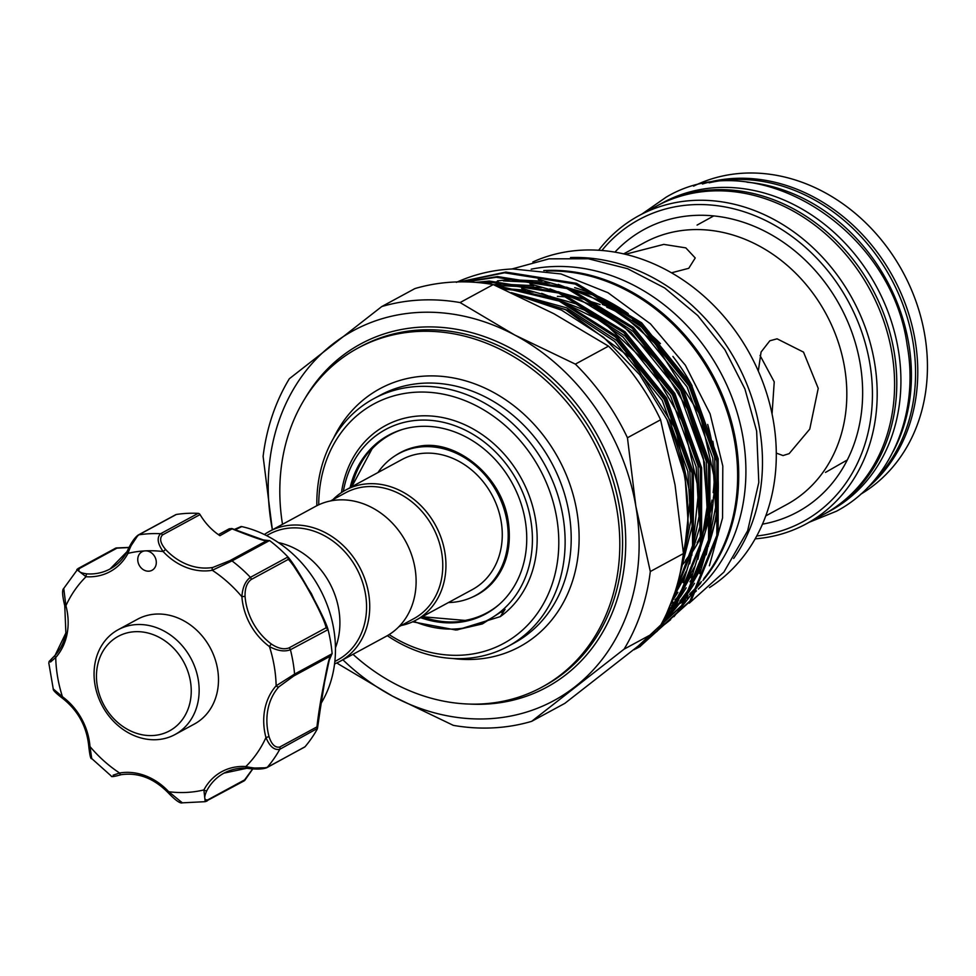 <?xml version="1.0" encoding="UTF-8"?>
<svg xmlns="http://www.w3.org/2000/svg" width="976" height="976" viewBox="0 0 976 976"><rect width="100%" height="100%" fill="white"/><g stroke="black" fill="none" stroke-linecap="round" stroke-linejoin="round"><path stroke-width="1.46" d="M747.006 182.207A175.351 147.864 61.5 0 1 908.693 343.406A175.351 147.864 61.5 0 1 893.113 451.607M709.101 182.817A175.351 147.864 61.5 0 1 912.828 341.161A175.351 147.864 61.5 0 1 871.91 483.059M657.556 205.57A175.351 147.864 61.5 0 1 658.654 204.972A175.351 147.864 61.5 0 1 894.053 351.348A175.351 147.864 61.5 0 1 825.83 513.254A175.351 147.864 61.5 0 1 824.72 513.84M658.654 204.972L662.789 202.727A175.351 147.864 61.5 0 1 898.188 349.103A175.351 147.864 61.5 0 1 829.978 510.997L825.83 513.254M169.824 730.707A53.778 45.347 -118.5 0 0 183.488 661.594A53.778 45.347 -118.5 0 0 117.864 636.547A53.778 45.347 -118.5 0 0 104.212 705.648A53.778 45.347 -118.5 0 0 169.824 730.707M117.803 629.923A59.621 50.276 61.5 0 1 118.181 629.715A59.621 50.276 61.5 0 1 190.674 657.934A59.621 50.276 61.5 0 1 175.412 734.318A59.621 50.276 61.5 0 1 175.033 734.538A59.621 50.276 61.5 0 1 102.541 706.319A59.621 50.276 61.5 0 1 117.803 629.923M137.128 619.443A59.621 50.276 61.5 0 1 137.518 619.235A59.621 50.276 61.5 0 1 210.011 647.442A59.621 50.276 61.5 0 1 194.736 723.838A59.621 50.276 61.5 0 1 194.358 724.046A59.621 50.276 61.5 0 1 193.968 724.253M51.399 660.093C48.885 661.765 50.179 660.142 55.266 655.213A2.342 1.196 41.6 0 0 55.083 655.347A2.342 1.196 41.6 0 0 55.73 657.495L50.545 662.009M137.945 557.564A10.516 8.869 -118.5 0 0 141.776 568.508A10.516 8.869 -118.5 0 0 152.049 570.277A10.516 8.869 -118.5 0 0 156.111 564.482A10.516 8.869 -118.5 0 0 145.29 550.867A10.516 8.869 -118.5 0 0 142.008 551.769A10.516 8.869 -118.5 0 0 137.945 557.564M320.518 704.221A113.387 95.624 -118.5 0 0 333.389 671.171A113.387 95.624 -118.5 0 0 241.78 526.601L235.106 529.797M325.215 678.027L317.371 727.645M317.468 728.413L279.795 749.3C274.305 750.434 269.693 746.518 265.96 737.551L269.034 736.612C271.56 744.432 275.122 747.909 279.746 747.043L316.944 726.876L317.237 729.133A139.104 117.315 61.5 0 1 305 746.774L266.814 767.697A2.342 1.976 61.5 0 1 265.789 767.892M266.57 535.617L269.327 534.128A71.602 60.378 61.5 0 1 291.641 527.931A71.602 60.378 61.5 0 1 362.059 580.793A71.602 60.378 61.5 0 1 337.586 660.008L334.841 661.496M278.392 542.571A73.932 62.354 61.5 0 1 335.451 647.796M264.362 534.519A73.932 62.354 61.5 0 1 269.315 531.469A73.932 62.354 61.5 0 1 292.361 525.076A73.932 62.354 61.5 0 1 365.085 579.659A73.932 62.354 61.5 0 1 339.807 661.46A73.932 62.354 61.5 0 1 334.548 663.948M269.315 531.469L315.699 506.312A73.932 62.354 61.5 0 1 338.745 499.907A73.932 62.354 61.5 0 1 411.469 554.502A73.932 62.354 61.5 0 1 386.203 636.303L339.807 661.46M330.498 500.956L345.541 492.795A71.602 60.378 61.5 0 1 367.854 486.597A71.602 60.378 61.5 0 1 438.273 539.46A71.602 60.378 61.5 0 1 413.8 618.674L398.757 626.836M332.962 499.614A73.932 62.354 61.5 0 1 345.528 490.135A73.932 62.354 61.5 0 1 368.574 483.742A73.932 62.354 61.5 0 1 441.298 538.325A73.932 62.354 61.5 0 1 416.02 620.126A73.932 62.354 61.5 0 1 401.234 625.494M345.528 490.135L401.856 459.586A73.932 62.354 61.5 0 1 424.902 453.193A73.932 62.354 61.5 0 1 497.626 507.776A73.932 62.354 61.5 0 1 472.36 589.577L416.02 620.126M377.968 472.543A80.654 68.015 61.5 0 1 398.659 453.681A80.654 68.015 61.5 0 1 506.934 521.013A80.654 68.015 61.5 0 1 475.556 595.494A80.654 68.015 61.5 0 1 448.46 602.546M503.445 565.787A80.654 68.015 61.5 0 1 477.215 594.591L475.556 595.494M422.303 616.722L465.101 620.419A101.321 85.437 -118.5 0 0 498.516 605.035M395.536 455.499A80.813 68.149 61.5 0 1 417.765 446.532C454.889 438.102 501.737 475.3 508.179 520.964C511.888 546.499 506.483 567.3 491.977 583.38A80.813 68.149 61.5 0 1 472.323 597.117M389.461 434.735A101.699 85.766 -118.5 0 0 351.75 486.768M350.091 487.658A101.699 85.766 61.5 0 1 388.631 435.186A101.699 85.766 61.5 0 1 525.161 520.086A101.699 85.766 61.5 0 1 485.597 613.989A101.699 85.766 61.5 0 1 420.595 617.649M343.357 491.379A108.129 91.183 61.5 0 1 419.265 420.168A108.129 91.183 61.5 0 1 530.724 519.793A108.129 91.183 61.5 0 1 454.95 628.995A108.129 91.183 61.5 0 1 413.8 621.273M341.478 492.575A111.63 94.135 -118.5 0 1 420.339 415.898A111.63 94.135 -118.5 0 1 528.114 492.88A111.63 94.135 -118.5 0 1 500.31 616.612L505.068 609.378L482.388 623.932L455.89 630.032L412.653 621.81M557.369 296.399A159.271 134.31 61.5 0 1 568.898 297.204M573.058 297.765A159.271 134.31 61.5 0 1 576.755 298.363M586.722 300.498A159.271 134.31 61.5 0 1 600.118 304.622M606.767 307.196A159.271 134.31 61.5 0 1 622.017 314.553M642.586 327.973A159.271 134.31 61.5 0 1 660.435 343.625M707.698 424.426A159.271 134.31 61.5 0 1 712.407 445.995M714.444 472.067A159.271 134.31 61.5 0 1 713.151 492.624M712.004 500.115A159.271 134.31 61.5 0 1 703.842 528.638M702.11 532.737A159.271 134.31 61.5 0 1 697.12 542.827M693.558 548.915A159.271 134.31 61.5 0 1 692.984 549.83M691.264 552.465A159.271 134.31 61.5 0 1 685.469 560.395M682.261 564.933A159.271 134.31 -118.5 0 0 690.947 553.941M692.655 551.428A159.271 134.31 -118.5 0 0 701.768 535.299M703.513 531.456A159.271 134.31 -118.5 0 0 712.004 505.092M713.322 498.297A159.271 134.31 -118.5 0 0 715.262 481.436M715.14 459.769A159.271 134.31 -118.5 0 0 712.834 441.286M648.857 331.474A159.271 134.31 -118.5 0 0 632.692 319.652M614.929 309.746A159.271 134.31 -118.5 0 0 602.326 304.427M573.668 297.082A159.271 134.31 -118.5 0 0 570.692 296.692M574.693 287.664A185.574 156.489 61.5 0 1 628.202 313.601M672.903 356.423A185.574 156.489 61.5 0 1 692.082 385.764M714.957 450.021A185.574 156.489 61.5 0 1 708.808 544.425M705.575 552.965A185.574 156.489 61.5 0 1 689.922 581.818M679.674 594.86A185.574 156.489 61.5 0 1 674.977 599.898M672.891 601.985A185.574 156.489 61.5 0 1 670.671 604.107M546.584 270.986A185.574 156.489 61.5 0 1 714.127 380.433A185.574 156.489 61.5 0 1 703.855 578.597M701.402 581.586A185.574 156.489 61.5 0 1 690.056 593.579M688.117 595.36A185.574 156.489 61.5 0 1 683.529 599.313M677.21 604.193A185.574 156.489 61.5 0 1 671.988 607.792M658.275 629.435L670.658 619.662M673.952 616.661L701.11 582.172M709.381 565.751L722.545 517.975L722.801 466.052L710.089 413.836L685.359 365.231L650.467 323.873L608.011 292.727L560.993 273.951L512.754 268.949C492.953 269.84 474.165 274.305 456.378 282.369M460.074 281.869L504.531 272.792L575.193 284.053L640.305 323.532L690.032 385.203L716.872 459.611L716.835 535.397L689.995 600.972L639.085 647.112L635.583 648.942M639.744 646.746L691.325 600.252L718.165 534.665L718.202 458.891L691.362 384.471L641.635 322.812L576.523 283.321L505.861 272.072L459.452 281.869M680.626 570.789L688.287 524.576L685.067 476.861L666.974 419.558A203.984 172.02 61.5 0 1 682.444 560.822M497.065 286.249L559.15 301.072L615.453 337.013L665.181 398.672L692.021 473.092L692.582 545.584L668.475 609.402M666.645 613.465L693.35 547.975L693.35 472.36L666.51 397.952L616.783 336.293L558.845 299.644L495.088 285.395L541.595 287.566M478.338 282.601L487.963 281.783L558.626 293.032L623.737 332.523L673.464 394.182L700.304 468.59L700.268 544.376L673.428 609.963L659.483 627.361M639.524 645.49L651.053 636.218M658.483 629.093L674.758 609.231L701.598 543.656L701.634 467.87L674.794 393.462L625.067 331.803L559.956 292.312L489.293 281.051L475.751 282.381M466.138 281.893L496.247 277.282L566.91 288.542L632.021 328.034L681.748 389.692L708.588 464.1L708.552 539.887L681.712 605.462L634.461 649.54M634.278 649.687L683.041 604.742L709.881 539.167L709.918 463.38L683.078 388.973L633.351 327.302L568.239 287.822L497.577 276.562L464.844 281.869M515.767 294.715L561.456 310.1L603.717 337.379L639.695 374.723L666.974 419.558M342.881 659.788A210.413 177.449 -118.5 0 0 392.669 696.217A210.413 177.449 -118.5 0 0 574.84 686.897A210.413 177.449 -118.5 0 0 635.852 506.288L627.446 437.76A221.528 186.806 61.5 0 0 575.352 364.121L608.512 346.151L553.892 313.723L493.222 284.577A221.528 186.806 -118.5 0 0 453.291 282.076A221.528 186.806 -118.5 0 0 414.91 288.579L381.75 306.562A221.528 186.806 61.5 0 1 420.144 300.059A221.528 186.806 61.5 0 1 460.074 302.56L514.681 334.988A210.413 177.449 -118.5 0 0 418.948 312.418A210.413 177.449 -118.5 0 0 332.511 344.296A210.413 177.449 -118.5 0 0 271.499 524.917A210.413 177.449 -118.5 0 0 272.389 529.797M381.75 306.562L289.323 378.749A221.528 186.806 61.5 0 0 263.105 456.402L272.365 529.822M282.503 524.319A192.882 162.65 61.5 0 1 357.863 348.139A192.882 162.65 61.5 0 1 417.972 331.45A192.882 162.65 61.5 0 1 607.682 473.86A192.882 162.65 61.5 0 1 541.753 687.25A192.882 162.65 61.5 0 1 481.644 703.94A192.882 162.65 61.5 0 1 352.995 654.31M316.846 505.714A140.861 118.791 61.5 0 1 373.82 398.659A140.861 118.791 61.5 0 1 417.728 386.472A140.861 118.791 61.5 0 1 556.271 490.477A140.861 118.791 61.5 0 1 508.118 646.319A140.861 118.791 61.5 0 1 464.222 658.507A140.861 118.791 61.5 0 1 387.326 635.681M389.131 634.595A136.189 114.851 -118.5 0 0 461.245 655.189A136.189 114.851 -118.5 0 0 556.674 517.658A136.189 114.851 -118.5 0 0 416.288 392.181A136.189 114.851 -118.5 0 0 318.737 504.787M671.781 608.048A185.574 156.489 -118.5 0 0 676.99 604.534M682.883 600.118A185.574 156.489 -118.5 0 0 687.653 596.153M689.544 594.469A185.574 156.489 -118.5 0 0 700.561 583.27M702.927 580.5A185.574 156.489 -118.5 0 0 735.843 441.494A185.574 156.489 -118.5 0 0 543.791 270.559M670.829 608.951A185.574 156.489 -118.5 0 0 675.709 606.157M680.272 603.302A185.574 156.489 -118.5 0 0 685.494 599.703M687.128 598.495A185.574 156.489 -118.5 0 0 696.4 590.87M698.34 589.077A185.574 156.489 -118.5 0 0 743.017 437.602A185.574 156.489 -118.5 0 0 531.176 269.193M756.729 535.983A171.837 144.912 -118.5 0 0 868.994 358.887A171.837 144.912 -118.5 0 0 692.618 204.716A171.837 144.912 -118.5 0 0 601.899 250.478M598.666 250.246A175.351 147.864 61.5 0 1 639.048 215.598A175.351 147.864 61.5 0 1 693.692 200.422A175.351 147.864 61.5 0 1 866.163 329.888A175.351 147.864 61.5 0 1 806.225 523.88A175.351 147.864 61.5 0 1 755.168 538.825M806.225 523.88L823.622 514.45A175.351 147.864 -118.5 0 0 883.561 320.445A175.351 147.864 -118.5 0 0 711.089 190.991A175.351 147.864 -118.5 0 0 656.445 206.168L639.048 215.598M702.464 184A175.351 147.864 61.5 0 1 734.294 178.413A175.351 147.864 61.5 0 1 901.458 294.24A175.351 147.864 61.5 0 1 867.31 487.976M860.673 494.246A175.351 147.864 -118.5 0 0 915.464 299.949A175.351 147.864 -118.5 0 0 743.956 173.167A175.351 147.864 -118.5 0 0 693.582 186.135M570.509 257.542A185.574 156.489 61.5 0 1 736.49 362.23A185.574 156.489 61.5 0 1 733.684 558.455M532.872 261.946A185.574 156.489 61.5 0 1 582.099 250.149A185.574 156.489 61.5 0 1 762.695 381.823A185.574 156.489 61.5 0 1 709.479 587.589M758.303 371.087L761.073 352.031L769.832 340.783L777.079 338.818L803.516 352.116L818.23 388.35L809.751 429.123L789.133 453.657L783.045 455.56L776.286 453.096M625.409 254.285L663.79 244.39L685.823 247.88L695.241 257.969L688.751 268.302L671.512 272.804M760.048 355.459L774.236 381.872L772.053 414.019M500.31 616.612L457.158 629.947M337.086 662.838A221.528 186.806 61.5 0 0 338.05 663.79L392.669 696.217L453.34 725.363A221.528 186.806 61.5 0 0 531.652 721.349L624.079 649.162A221.528 186.806 61.5 0 0 650.309 571.521L635.852 506.288A210.413 177.449 -118.5 0 0 514.681 334.988L575.352 364.121M650.309 571.521L683.456 553.538A221.528 186.806 -118.5 0 1 657.238 631.179L624.079 649.162M627.446 437.76L660.593 419.79L675.063 485.023L683.456 553.538M660.593 419.79A221.528 186.806 -118.5 0 0 608.512 346.151M493.222 284.577L460.074 302.56M531.652 721.349L564.811 703.379L657.238 631.179M422.242 616.759A101.699 85.766 -118.5 0 0 486.414 613.538M398.659 453.681L400.306 452.779A80.654 68.015 61.5 0 1 438.749 446.508M403.173 429.233A101.321 85.437 -118.5 0 0 372.051 448.85L351.811 486.731M232.264 528.736L219.929 535.69A57.279 48.3 61.5 0 1 200.056 514.584L162.504 534.946C159.271 538.337 160.296 543.181 165.578 549.464A57.279 48.3 -118.5 0 0 212.792 567.446L229.946 560.627L267.131 540.46C266.863 541.973 255.261 538.142 232.337 528.968L231.458 528.589A2.342 0.744 -74.2 0 1 231.776 528.504A2.342 0.744 -74.2 0 1 231.934 528.626L265.191 540.594M231.458 528.589L229.25 528.785L232.337 528.687L263.093 539.911L269.766 540.692A139.104 117.315 61.5 0 1 287.774 556.784C297.009 566.751 324.691 616.808 328.046 629.618A139.104 117.315 61.5 0 1 332.121 653.481L329.217 660.24L323.459 687.409L317.481 728.413M129.198 547.536L116.974 548.134L79.776 568.3C77.25 571.058 79.654 572.912 86.974 573.876A57.279 48.3 -118.5 0 0 110.081 568.959A57.279 48.3 -118.5 0 0 126.965 551.989M175.338 515.011A2.342 1.976 61.5 0 1 176.339 514.474L138.775 534.836C134.456 538.837 130.857 545.011 127.99 553.368A2.342 1.098 -151.9 0 1 127.026 551.66A2.342 1.098 -151.9 0 1 127.27 551.428L137.348 536.239M328.046 629.618L290.421 649.735C284.553 651.968 277.562 650.907 269.437 646.576A2.342 0.61 -53.6 0 1 271.523 644.148C278.111 648.479 283.918 649.748 288.933 647.942L326.118 627.775C323.812 615.71 297.436 568.032 288.31 559.382L287.774 556.784M269.559 540.545L232.007 560.907L212.292 570.277A59.621 50.276 61.5 0 1 163.151 551.562C157.539 543.632 156.697 537.678 160.613 533.713L198.177 513.352A2.342 1.976 61.5 0 1 200.056 514.584M113.118 775.188L119.584 773.004A59.621 50.276 61.5 0 1 168.726 791.719A125.087 105.481 -118.5 0 0 203.886 789.926A2.342 1.098 28.1 0 0 206.814 790.658C203.764 797.392 204.082 800.466 207.778 799.869A2.342 1.976 61.5 0 1 206.351 801.259L205.204 801.674L203.886 789.926A59.621 50.276 61.5 0 1 245.842 766.55A125.087 105.481 -118.5 0 0 265.96 737.551A59.621 50.276 61.5 0 1 276.147 685.786A125.087 105.481 -118.5 0 0 269.437 646.576A59.621 50.276 61.5 0 1 241.889 596.739C242.512 587.515 245.354 581.049 250.405 577.341L287.944 556.979L311.356 593.506L327.973 629.374L326.118 627.775M176.339 514.474A139.104 117.315 61.5 0 1 198.177 513.352M65.05 605.474L64.758 605.742C62.281 595.567 61.952 589.809 63.757 588.43L65.917 605.73A59.621 50.276 61.5 0 1 67.063 633.997A59.621 50.276 61.5 0 1 55.73 657.495A125.087 105.481 -118.5 0 0 62.44 696.718A2.342 0.61 126.4 0 0 62.147 697.999A2.342 0.61 126.4 0 0 62.562 697.938M165.578 549.464L163.151 551.562A125.087 105.481 -118.5 0 0 145.29 550.867A125.087 105.481 -118.5 0 0 127.99 553.368A59.621 50.276 61.5 0 1 86.034 576.731L76.811 569.581L77.836 568.788A2.342 1.976 61.5 0 1 78.312 568.398L78.312 568.398A2.342 1.976 61.5 0 1 79.776 568.3M207.778 799.869L244.976 779.69L244.366 780.751L205.204 801.674L182.366 802.833L168.726 791.719L168.116 792.707C153.915 778.275 138.238 772.272 121.085 774.712A2.342 1.208 80.2 0 1 119.584 773.004A125.087 105.481 -118.5 0 1 89.987 746.542L88.755 746.128C86.73 726.266 77.86 710.223 62.147 697.999C55.778 693.106 52.802 690.093 53.253 688.958L62.44 696.718A59.621 50.276 61.5 0 1 89.987 746.542L91.732 758.559L111.337 776.091C110.959 777.091 114.216 776.64 121.085 774.712A2.342 1.208 80.2 0 0 121.292 774.639M246.489 768.173A57.279 48.3 -118.5 0 0 224.004 773.126L246.794 768.283A2.342 1.11 93.7 0 1 245.842 766.55C254.431 768.527 261.58 768.783 267.29 767.307L304.841 746.945M316.944 726.876C318.505 712.98 321.177 696.84 324.971 678.454C327.777 663.277 329.766 655.738 330.925 655.835L293.727 676.002L278.819 686.872A57.279 48.3 -118.5 0 0 269.034 736.612M278.819 686.872A2.342 1.196 41.6 0 1 276.147 685.786L294.581 674.099L332.133 653.737M265.35 767.795L247.111 768.21A2.342 1.11 93.7 0 1 246.794 768.283C256.078 769.491 262.751 769.295 266.814 767.697A2.342 1.976 61.5 0 0 267.29 767.307A139.104 117.315 61.5 0 0 279.795 749.3A2.342 1.976 61.5 0 0 279.746 747.043M243.89 780.898L252.76 768.734M288.31 559.382L251.125 579.561C246.904 582.782 244.878 588.357 245.049 596.275A57.279 48.3 -118.5 0 0 271.523 644.148M229.25 528.785L218.417 534.653M234.289 529.468L241.194 526.491M182.366 802.833C180.255 803.736 175.509 800.369 168.116 792.707L168.506 792.622M91.732 758.559C90.768 759.584 89.78 755.436 88.755 746.128L89.036 745.81M53.253 688.958L48.8 662.972C50.008 659.91 46.445 664.449 55.083 655.347L65.88 632.948L64.758 605.742L65.917 605.73A125.087 105.481 -118.5 0 1 86.034 576.731A2.342 1.11 -86.3 0 1 86.974 573.876M115.375 548.427L116.974 548.134M212.792 567.446A2.342 1.208 80.2 0 0 212.292 570.277A125.087 105.481 -118.5 0 1 241.889 596.739L245.049 596.275M55.266 655.213A57.279 48.3 -118.5 0 0 66.014 633.339M541.753 687.25L544.523 685.75A192.882 162.65 -118.5 0 0 610.451 472.36A192.882 162.65 -118.5 0 0 420.729 329.949A192.882 162.65 -118.5 0 0 360.62 346.651L357.863 348.139M304.573 399.16A195.224 164.627 61.5 0 1 421.449 327.094A195.224 164.627 61.5 0 1 622.688 506.959A195.224 164.627 61.5 0 1 485.902 704.111A195.224 164.627 61.5 0 1 469.932 704.086M508.118 646.319L514.193 643.025A140.861 118.791 -118.5 0 0 562.347 487.183A140.861 118.791 -118.5 0 0 423.804 383.178A140.861 118.791 -118.5 0 0 379.896 395.365L373.82 398.659M333.438 438.37A146.705 123.72 61.5 0 1 425.597 376.041A146.705 123.72 61.5 0 1 576.828 511.204A146.705 123.72 61.5 0 1 474.019 659.361A146.705 123.72 61.5 0 1 452.815 658.495M765.745 515.914L786.51 504.653A149.047 125.684 -118.5 0 0 837.457 339.758A149.047 125.684 -118.5 0 0 690.862 229.714A149.047 125.684 -118.5 0 0 644.404 242.621L623.64 253.882M614.929 252.137A160.735 135.542 61.5 0 1 694.448 215.428A160.735 135.542 61.5 0 1 858.49 355.105A160.735 135.542 61.5 0 1 762.451 524.161M514.913 294.313L567.459 310.148L614.734 341.515L662.228 400.38L687.873 471.408L690.752 520.916L681.358 568.288M501.859 288.371L525.552 290.165M541.668 293.373L584.551 310.124L623.017 337.025L670.512 395.89L696.156 466.918L699.036 516.426L689.642 563.799M683.7 578.609L672.842 598.422M493.636 284.76L501.615 284.114L533.835 285.663M549.952 288.884L592.835 305.634L631.301 332.535L678.796 391.388L704.452 462.417L707.319 511.936L697.925 559.297M691.984 574.12L678.832 597.361L668.597 610.561M484.34 283.247L492.502 281.588M497.492 280.82L509.911 279.624L542.119 281.173M558.235 284.394L601.118 301.145L639.585 328.046L687.08 386.899L712.736 457.927L715.603 507.435L706.209 554.807M700.268 569.63L687.116 592.871L676.88 606.072M673.586 609.719L663.912 619.138M511.253 292.629L566.653 307.855L616.637 340.478L664.144 399.343L689.788 470.371L692.13 526.345L678.832 578.695M521.672 288.359L575.986 303.841L624.921 335.988L672.427 394.853L698.072 465.881L699.853 526.833L683.163 582.684M677.905 592.298L671.342 602.412M529.956 283.87L584.27 299.351L633.204 331.498L680.711 390.351L706.356 461.38L708.137 522.343L691.447 578.182M686.189 587.796L680.736 596.324L666.364 614.075M538.24 279.38L592.554 294.85L641.488 327.009L688.995 385.862L714.639 456.89L716.421 517.841L699.731 573.693M694.473 583.306L689.019 591.834L674.16 610.098M671.232 613.062L663.351 620.236M288.933 647.942A2.342 1.976 61.5 0 1 290.421 649.735A139.104 117.315 61.5 0 1 294.581 674.099A2.342 1.976 61.5 0 1 293.727 676.002M229.946 560.627A2.342 1.976 61.5 0 1 232.007 560.907A139.104 117.315 61.5 0 1 250.405 577.341A2.342 1.976 61.5 0 1 251.125 579.561M137.531 535.726A2.342 1.976 -118.5 0 1 138.238 535.019L138.238 535.019A2.342 1.976 -118.5 0 1 138.775 534.836A139.104 117.315 61.5 0 1 160.613 533.713A2.342 1.976 -118.5 0 1 162.504 534.946M224.004 773.126A57.279 48.3 -118.5 0 0 206.814 790.658M642.123 213.927L666.096 197.213C755.863 143.35 891.454 227.981 907.131 345.028C919.697 413.58 890.734 482.778 836.395 511.241L809.311 522.209M118.181 629.715L137.518 619.235M639.085 647.112L640.415 646.38M511.949 268.986L549.061 258.835L588.333 258.762L627.568 268.693L664.68 287.969L697.706 315.504L724.936 349.786L744.932 388.997L756.632 431.026L758.803 482.449L747.653 530.761L723.875 572.143L689.276 603.156M847.29 459.964L825.476 472.421M697.071 225.09L713.749 215.916M665.01 616.905L676.6 605.157M679.918 601.228L687.275 591.371L702.83 562.298M708.332 546.523L715.298 482.059L700.39 415.471L655.116 343.576L623.762 315.797L588.504 295.374L566.568 287.2M549.878 283.077L503.372 280.905M498.126 281.539L486.878 283.589M671.634 605.718L675.514 600.74L694.546 566.788M700.048 551.013L707.246 505.958L703.415 458.549L687.385 408.871L660.166 363.78L623.786 326.631L580.891 300.169L558.284 291.69M673.843 595.58L686.262 571.277M691.764 555.503L698.694 490.452L683.359 423.291L650.309 366.256L603.07 321.873L550 296.192M533.311 292.068L503.396 289.067M683.481 559.992L690.459 495.796L675.721 429.428L631.216 358.082L565.616 309.746L521.123 295.85M501.579 612.379L505.068 609.378M63.757 588.418L78.312 568.398L115.778 548.085M252.906 768.746L244.781 780.373M110.081 568.959L127.026 551.66C130.869 543.156 134.603 537.605 138.238 535.019L175.79 514.657M116.303 547.951L129.259 547.414M175.033 734.538L194.358 724.046"/></g></svg>
